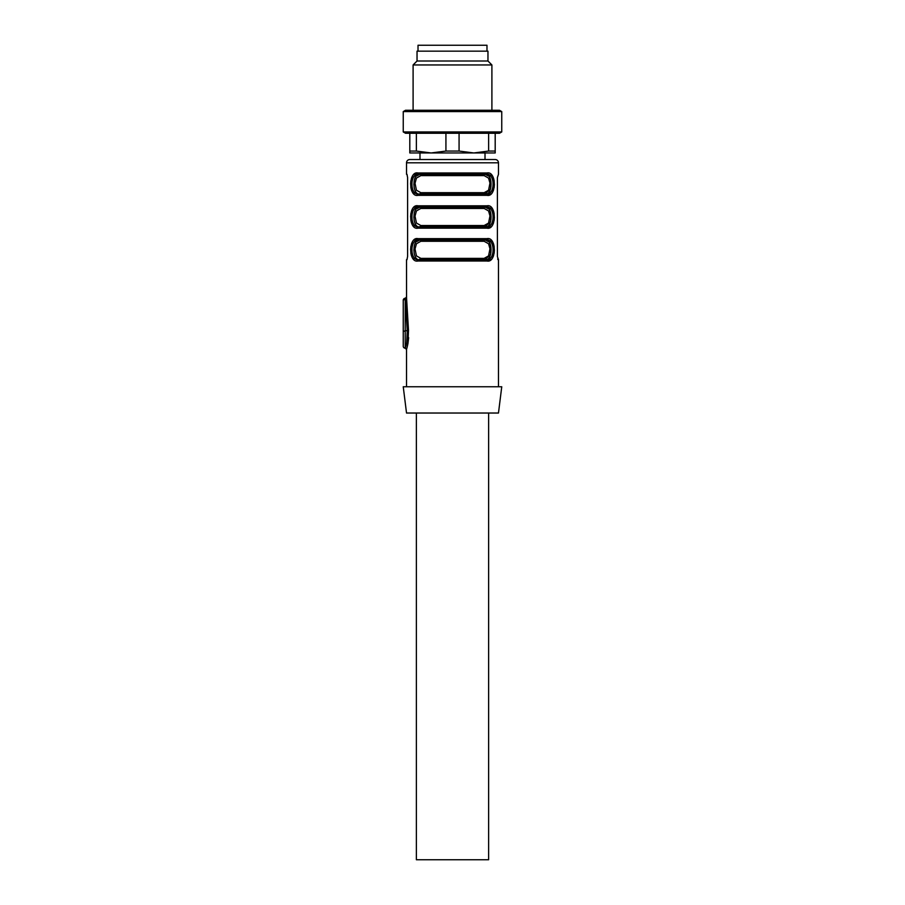 <?xml version="1.0" encoding="UTF-8"?>
<svg xmlns="http://www.w3.org/2000/svg" width="905" height="905" viewBox="0 0 905 905"><rect width="100%" height="100%" fill="white"/><g stroke="black" fill="none" stroke-linecap="round" stroke-linejoin="round"><path stroke-width="1.36" d="M417.035 51.155L487.965 51.155L487.965 61.008L491.901 64.956L413.099 64.956L417.035 61.008L417.035 51.155M417.035 61.008L487.965 61.008M413.099 110.263L413.099 64.956M491.901 110.263L491.901 64.956M405.519 110.263L499.481 110.263L501.755 111.587L403.245 111.587L405.519 110.263M403.245 131.938L501.755 131.938L499.481 133.25L405.519 133.25L403.245 131.938L403.245 111.587M501.755 131.938L501.755 111.587M416.379 151.056L431.153 152.956L409.807 152.956L409.807 151.056L416.379 151.056L416.379 133.25M409.807 151.056L409.807 133.25M445.927 151.056L459.073 151.056L473.847 152.956L418.019 152.956L431.153 152.956L445.927 151.056L445.927 133.25M459.073 151.056L459.073 133.25M488.621 151.056L495.193 151.056L495.193 152.956L473.847 152.956L488.621 151.056L488.621 133.25M495.193 151.056L495.193 133.25M473.847 152.956L486.981 152.956L473.847 152.956M406.786 342.248L406.006 345.586M403.245 346.208L403.245 331.456L403.245 346.208A1.968 1.968 0 0 0 405.214 348.176L406.696 342.701L407.239 330.823L405.214 298.265L405.316 299.6L406.628 299.182L408.494 330.404L407.963 343.47L408.653 337.678M498.474 386.763L498.474 259.678L497.411 256.624M406.526 386.763L406.526 349.488L407.963 343.47L406.696 342.712M406.967 347.95L407.872 343.957M406.549 297.213L406.526 259.678M407.601 256.398L407.001 259.678L407.601 256.398L407.601 177.584L407.001 174.303L407.601 177.584L407.601 256.398M406.526 174.303L406.526 162.809L498.474 162.809L498.474 174.303L497.399 177.584L498.474 174.303M497.671 259.034L497.999 259.678M415.848 242.02L419.897 239.972A1.312 0.973 90 0 1 420.87 241.284L416.447 243.739L415.022 248.988L416.447 255.9L420.87 258.366L419.015 259.678L485.985 259.678L419.897 259.678C411.967 261.409 412.001 238.207 419.897 239.972L485.985 239.972L486.969 238.66C496.721 236.341 496.709 263.298 486.969 260.991L490.94 259.78M492.411 258.197L493.53 255.821M494.141 253.196L494.39 249.972M494.141 246.454L493.53 243.83M492.411 241.454L490.94 239.882M418.031 260.991L486.969 260.991A1.312 0.984 -90 0 0 485.985 259.678C495.386 261.884 495.442 237.8 485.985 239.972L419.015 239.972C409.614 237.766 409.558 261.85 419.015 259.678A1.312 0.984 -90 0 0 418.031 260.991C408.279 263.31 408.291 236.363 418.031 238.66L414.06 239.882M412.59 241.454L411.47 243.83M410.859 246.454L410.61 249.712M410.859 253.196L411.47 255.821M412.59 258.197L414.06 259.78M485.985 226.838C495.386 229.044 495.442 204.971 485.985 207.143L486.969 205.82C496.721 203.512 496.709 230.458 486.969 228.151A1.312 0.984 -90 0 0 485.985 226.838L419.897 226.838C411.967 228.58 412.001 205.367 419.897 207.143L419.015 207.143C409.614 204.937 409.558 229.01 419.015 226.838L485.985 226.838L419.015 226.838A1.312 0.984 -90 0 0 418.031 228.151C408.279 230.47 408.291 203.523 418.031 205.82L414.06 207.041M412.59 208.614L411.47 211.001M410.859 213.614L410.61 216.872M410.859 220.368L411.47 222.981M412.59 225.356L414.06 226.94M418.031 228.151L486.969 228.151L490.94 226.94M492.411 225.356L493.53 222.981M494.141 220.368L494.39 217.109M494.141 213.614L493.53 211.001M492.411 208.614L490.94 207.041M489.153 176.339L485.103 174.303L419.015 174.303L485.985 174.303L486.969 172.991C496.721 170.672 496.709 197.618 486.969 195.322A1.312 0.984 -90 0 0 485.985 193.998L419.015 193.998A1.312 0.984 -90 0 0 418.031 195.322C408.279 197.641 408.291 170.683 418.031 172.991L414.06 174.201M412.59 175.785L411.47 178.161M410.859 180.774L410.61 184.009M410.859 187.527L411.47 190.141M412.59 192.527L414.06 194.1M418.031 195.322L486.969 195.322L490.94 194.1M492.411 192.527L493.53 190.141M494.141 187.527L494.39 184.269M494.141 180.774L493.53 178.161M492.411 175.785L490.94 174.201M406.526 296.953L406.628 299.182M497.399 256.398L497.399 177.584M416.424 259.26L414.309 257.902M413.642 242.574L414.309 241.748M415.248 242.97L414.252 245.809M413.845 249.825L414.252 253.853M488.576 240.402L490.691 241.748M491.358 257.088L490.691 257.902M485.985 259.678L485.103 259.678L490.657 254.248L489.752 242.97M489.153 242.02L485.103 239.972C493.033 238.241 492.999 261.455 485.103 259.678L484.13 258.366L488.553 255.911L489.967 248.773L488.553 243.75L484.13 241.284A1.312 0.973 90 0 1 485.103 239.972L485.985 239.972M420.87 241.284L484.13 241.284A1.312 0.973 -90 0 1 485.103 239.972L419.015 239.972L418.031 238.66L486.969 238.66M485.985 193.998C495.386 196.204 495.442 172.131 485.985 174.303L485.103 174.303C493.033 172.561 492.999 195.774 485.103 193.998L490.657 188.568L489.752 177.29M488.576 174.722L490.691 176.079M491.358 191.407L490.691 192.222M485.985 174.303L419.015 174.303C409.614 172.097 409.558 196.17 419.015 193.998L419.897 193.998C411.967 195.74 412.001 172.527 419.897 174.303L415.848 176.339M415.248 177.29L414.252 180.129M413.845 184.156L414.252 188.172M416.424 193.58L414.309 192.222M413.642 176.894L414.309 176.079M419.897 193.998L420.87 192.686L416.447 190.231L415.022 183.319L416.447 178.059L420.87 175.615A1.312 0.973 90 0 0 419.897 174.303L418.031 172.991L486.969 172.991M419.897 174.303L485.103 174.303A1.312 0.973 90 0 0 484.13 175.615L488.553 178.081L489.967 183.104L488.553 190.242L484.13 192.686L485.103 193.998M485.985 207.143L485.103 207.143C493.033 205.401 492.999 228.614 485.103 226.838L490.657 221.408L489.752 210.13M419.897 226.838L420.87 225.526L416.447 223.06L415.022 216.148L416.447 210.899L420.87 208.455A1.312 0.973 90 0 0 419.897 207.143L485.103 207.143L419.897 207.143L415.848 209.179M489.153 209.179L485.103 207.143A1.312 0.973 90 0 0 484.13 208.455L488.553 210.91L489.967 215.944L488.553 223.083L484.13 225.526L485.103 226.838M488.576 207.562L490.691 208.919M491.358 224.248L490.691 225.062M415.248 210.13L414.252 212.969M413.845 216.985L414.252 221.012M419.897 207.143L418.031 205.82L486.969 205.82M416.424 226.42L414.309 225.062M413.642 209.734L414.309 208.919M406.526 413.031L498.474 413.031L501.755 386.763L403.245 386.763L406.526 413.031M406.526 162.809A3.281 3.281 0 0 1 409.807 159.529L495.193 159.529A3.281 3.281 0 0 1 498.474 162.809M403.245 331.456L403.245 300.234A1.968 1.968 0 0 1 405.214 298.265L405.214 330.823L403.245 331.456M408.494 330.404L405.214 330.823L405.214 348.176L406.515 349.488M418.019 51.155L418.019 45.25L486.981 45.25L486.981 51.155M419.988 152.956L419.988 159.529M485.012 152.956L485.012 159.529M416.379 413.031L416.379 859.75L488.621 859.75L488.621 413.031M405.316 299.6L405.214 299.6A1.968 0.634 0 0 0 403.245 300.234M420.87 225.526L484.13 225.526M420.87 208.455L484.13 208.455M420.87 192.686L484.13 192.686M420.87 175.615L484.13 175.615M420.87 258.366L484.13 258.366M405.259 298.288L406.583 296.998"/></g></svg>

